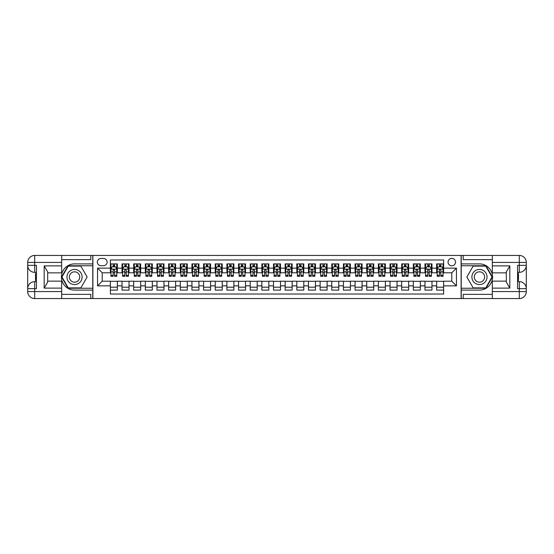 <?xml version="1.0" encoding="UTF-8"?>
<svg xmlns="http://www.w3.org/2000/svg" width="554" height="554" viewBox="0 0 554 554"><rect width="100%" height="100%" fill="white"/><g stroke="black" fill="none" stroke-linecap="round" stroke-linejoin="round"><path stroke-width="0.83" d="M451.787 258.358A3.726 3.726 0 0 0 448.054 262.084A3.726 3.726 0 0 0 451.787 265.816A3.726 3.726 0 0 0 455.513 262.084A3.726 3.726 0 0 0 451.787 258.358M61.667 294.361L90.794 294.361L90.794 298.558L492.333 298.558L492.333 291.563L519.306 291.563L519.306 288.655L517.561 288.655L517.561 265.345L519.306 265.345L519.306 262.437L492.333 262.437L492.333 265.872L509.812 265.872L509.812 288.128L506.314 282.076L506.314 271.924L509.812 265.872M443.629 263.891L436.635 263.891L436.635 268.143L431.975 268.143L431.975 272.803L436.635 272.803L436.635 268.143M431.975 268.143L431.975 263.891L424.98 263.891L424.98 268.143L420.32 268.143L420.32 272.803L424.98 272.803L424.98 268.143M420.32 268.143L420.32 263.891L413.332 263.891L413.332 268.143L408.672 268.143L408.672 272.803L413.332 272.803L413.332 268.143M408.672 268.143L408.672 263.891L401.678 263.891L401.678 268.143L397.017 268.143L397.017 272.803L401.678 272.803L401.678 268.143M397.017 268.143L397.017 263.891L390.03 263.891L390.03 268.143L385.369 268.143L385.369 272.803L390.03 272.803L390.03 268.143M385.369 268.143L385.369 263.891L378.375 263.891L378.375 268.143L373.715 268.143L373.715 272.803L378.375 272.803L378.375 268.143M373.715 268.143L373.715 263.891L366.72 263.891L366.72 268.143L362.06 268.143L362.06 272.803L366.72 272.803L366.72 268.143M362.06 268.143L362.06 263.891L355.072 263.891L355.072 268.143L350.412 268.143L350.412 272.803L355.072 272.803L355.072 268.143M350.412 268.143L350.412 263.891L343.418 263.891L343.418 268.143L338.757 268.143L338.757 272.803L343.418 272.803L343.418 268.143M338.757 268.143L338.757 263.891L331.763 263.891L331.763 268.143L327.102 268.143L327.102 272.803L331.763 272.803L331.763 268.143M327.102 268.143L327.102 263.891L320.115 263.891L320.115 268.143L315.455 268.143L315.455 272.803L320.115 272.803L320.115 268.143M315.455 268.143L315.455 263.891L308.46 263.891L308.46 268.143L303.8 268.143L303.8 272.803L308.46 272.803L308.46 268.143M303.8 268.143L303.8 263.891L296.805 263.891L296.805 268.143L292.145 268.143L292.145 272.803L296.805 272.803L296.805 268.143M292.145 268.143L292.145 263.891L285.158 263.891L285.158 268.143L280.497 268.143L280.497 272.803L285.158 272.803L285.158 268.143M280.497 268.143L280.497 263.891L273.503 263.891L273.503 268.143L268.842 268.143L268.842 272.803L273.503 272.803L273.503 268.143M268.842 268.143L268.842 263.891L261.855 263.891L261.855 268.143L257.195 268.143L257.195 272.803L261.855 272.803L261.855 268.143M257.195 268.143L257.195 263.891L250.2 263.891L250.2 268.143L245.54 268.143L245.54 272.803L250.2 272.803L250.2 268.143M245.54 268.143L245.54 263.891L238.545 263.891L238.545 268.143L233.885 268.143L233.885 272.803L238.545 272.803L238.545 268.143M233.885 268.143L233.885 263.891L226.898 263.891L226.898 268.143L222.237 268.143L222.237 272.803L226.898 272.803L226.898 268.143M222.237 268.143L222.237 263.891L215.243 263.891L215.243 268.143L210.582 268.143L210.582 272.803L215.243 272.803L215.243 268.143M210.582 268.143L210.582 263.891L203.588 263.891L203.588 268.143L198.928 268.143L198.928 272.803L203.588 272.803L203.588 268.143M198.928 268.143L198.928 263.891L191.94 263.891L191.94 268.143L187.28 268.143L187.28 272.803L191.94 272.803L191.94 268.143M187.28 268.143L187.28 263.891L180.285 263.891L180.285 268.143L175.625 268.143L175.625 272.803L180.285 272.803L180.285 268.143M175.625 268.143L175.625 263.891L168.631 263.891L168.631 268.143L163.97 268.143L163.97 272.803L168.631 272.803L168.631 268.143M163.97 268.143L163.97 263.891L156.983 263.891L156.983 268.143L152.322 268.143L152.322 272.803L156.983 272.803L156.983 268.143M152.322 268.143L152.322 263.891L145.328 263.891L145.328 268.143L140.668 268.143L140.668 272.803L145.328 272.803L145.328 268.143M140.668 268.143L140.668 263.891L133.68 263.891L133.68 268.143L129.02 268.143L129.02 272.803L133.68 272.803L133.68 268.143M129.02 268.143L129.02 263.891L122.025 263.891L122.025 272.803L117.365 272.803L117.365 263.891L110.371 263.891M110.371 290.109L117.365 290.109L117.365 281.197L122.025 281.197L122.025 290.109L129.02 290.109L129.02 281.197L133.68 281.197L133.68 285.857L129.02 285.857M133.68 285.857L133.68 290.109L140.668 290.109L140.668 281.197L145.328 281.197L145.328 285.857L140.668 285.857M145.328 285.857L145.328 290.109L152.322 290.109L152.322 281.197L156.983 281.197L156.983 285.857L152.322 285.857M156.983 285.857L156.983 290.109L163.97 290.109L163.97 281.197L168.631 281.197L168.631 285.857L163.97 285.857M168.631 285.857L168.631 290.109L175.625 290.109L175.625 281.197L180.285 281.197L180.285 285.857L175.625 285.857M180.285 285.857L180.285 290.109L187.28 290.109L187.28 281.197L191.94 281.197L191.94 285.857L187.28 285.857M191.94 285.857L191.94 290.109L198.928 290.109L198.928 281.197L203.588 281.197L203.588 285.857L198.928 285.857M203.588 285.857L203.588 290.109L210.582 290.109L210.582 281.197L215.243 281.197L215.243 285.857L210.582 285.857M215.243 285.857L215.243 290.109L222.237 290.109L222.237 281.197L226.898 281.197L226.898 285.857L222.237 285.857M226.898 285.857L226.898 290.109L233.885 290.109L233.885 281.197L238.545 281.197L238.545 285.857L233.885 285.857M238.545 285.857L238.545 290.109L245.54 290.109L245.54 281.197L250.2 281.197L250.2 285.857L245.54 285.857M250.2 285.857L250.2 290.109L257.195 290.109L257.195 281.197L261.855 281.197L261.855 285.857L257.195 285.857M261.855 285.857L261.855 290.109L268.842 290.109L268.842 281.197L273.503 281.197L273.503 285.857L268.842 285.857M273.503 285.857L273.503 290.109L280.497 290.109L280.497 281.197L285.158 281.197L285.158 285.857L280.497 285.857M285.158 285.857L285.158 290.109L292.145 290.109L292.145 281.197L296.805 281.197L296.805 285.857L292.145 285.857M296.805 285.857L296.805 290.109L303.8 290.109L303.8 281.197L308.46 281.197L308.46 285.857L303.8 285.857M308.46 285.857L308.46 290.109L315.455 290.109L315.455 281.197L320.115 281.197L320.115 285.857L315.455 285.857M320.115 285.857L320.115 290.109L327.102 290.109L327.102 281.197L331.763 281.197L331.763 285.857L327.102 285.857M331.763 285.857L331.763 290.109L338.757 290.109L338.757 281.197L343.418 281.197L343.418 285.857L338.757 285.857M343.418 285.857L343.418 290.109L350.412 290.109L350.412 281.197L355.072 281.197L355.072 285.857L350.412 285.857M355.072 285.857L355.072 290.109L362.06 290.109L362.06 281.197L366.72 281.197L366.72 285.857L362.06 285.857M366.72 285.857L366.72 290.109L373.715 290.109L373.715 281.197L378.375 281.197L378.375 285.857L373.715 285.857M378.375 285.857L378.375 290.109L385.369 290.109L385.369 281.197L390.03 281.197L390.03 285.857L385.369 285.857M390.03 285.857L390.03 290.109L397.017 290.109L397.017 281.197L401.678 281.197L401.678 285.857L397.017 285.857M401.678 285.857L401.678 290.109L408.672 290.109L408.672 281.197L413.332 281.197L413.332 285.857L408.672 285.857M413.332 285.857L413.332 290.109L420.32 290.109L420.32 281.197L424.98 281.197L424.98 285.857L420.32 285.857M424.98 285.857L424.98 290.109L431.975 290.109L431.975 281.197L436.635 281.197L436.635 285.857L431.975 285.857M100.932 265.698L103.501 265.698A3.615 3.615 0 0 0 107.109 262.084A3.615 3.615 0 0 0 103.501 258.476L100.932 258.476A3.615 3.615 0 0 0 97.324 262.084A3.615 3.615 0 0 0 100.932 265.698M492.333 259.639L463.206 259.639L463.206 255.442L461.108 255.442L461.108 298.558M461.108 255.442L61.667 255.442L61.667 262.437L34.694 262.437L34.694 265.345L36.439 265.345L36.439 288.655L34.694 288.655L34.694 291.563L61.667 291.563L61.667 288.128L44.188 288.128L44.188 265.872L47.686 271.924L47.686 282.076L44.188 288.128M92.892 298.558L92.892 255.442M443.629 268.143L443.629 259.985L110.371 259.985L110.371 272.803L102.213 272.803L102.213 281.197L110.371 281.197L110.371 294.015L443.629 294.015L443.629 281.197L451.787 281.197L451.787 272.803L443.629 272.803L443.629 268.143L456.448 268.143L456.448 285.857L443.629 285.857M110.371 285.857L97.552 285.857L97.552 268.143L110.371 268.143M436.635 285.857L436.635 290.109L443.629 290.109M110.371 266.806L110.952 266.806M113.168 266.806L114.567 266.806M116.783 266.806L117.365 266.806M110.371 272.686L110.952 272.686M113.168 272.686L114.567 272.686M116.783 272.686L117.365 272.686M110.371 281.314L117.365 281.314M110.371 287.194L117.365 287.194M122.025 272.686L122.607 272.686M124.823 272.686L126.222 272.686M128.431 272.686L129.02 272.686M122.025 266.806L122.607 266.806M124.823 266.806L126.222 266.806M128.431 266.806L129.02 266.806M122.025 281.314L129.02 281.314M122.025 287.194L129.02 287.194M133.68 281.314L140.668 281.314M133.68 287.194L140.668 287.194M133.68 266.806L134.262 266.806M136.471 266.806L137.87 266.806M140.086 266.806L140.668 266.806M133.68 272.686L134.262 272.686M136.471 272.686L137.87 272.686M140.086 272.686L140.668 272.686M145.328 281.314L152.322 281.314M145.328 287.194L152.322 287.194M145.328 266.806L145.91 266.806M148.126 266.806L149.525 266.806M151.741 266.806L152.322 266.806M145.328 272.686L145.91 272.686M148.126 272.686L149.525 272.686M151.741 272.686L152.322 272.686M156.983 281.314L163.97 281.314M156.983 287.194L163.97 287.194M156.983 266.806L157.565 266.806M159.781 266.806L161.179 266.806M163.388 266.806L163.97 266.806M156.983 272.686L157.565 272.686M159.781 272.686L161.179 272.686M163.388 272.686L163.97 272.686M168.631 281.314L175.625 281.314M168.631 287.194L175.625 287.194M168.631 266.806L169.219 266.806M171.428 266.806L172.827 266.806M175.043 266.806L175.625 266.806M168.631 272.686L169.219 272.686M171.428 272.686L172.827 272.686M175.043 272.686L175.625 272.686M180.285 281.314L187.28 281.314M180.285 287.194L187.28 287.194M180.285 266.806L180.867 266.806M183.083 266.806L184.482 266.806M186.698 266.806L187.28 266.806M180.285 272.686L180.867 272.686M183.083 272.686L184.482 272.686M186.698 272.686L187.28 272.686M191.94 281.314L198.928 281.314M191.94 287.194L198.928 287.194M191.94 266.806L192.522 266.806M194.738 266.806L196.137 266.806M198.346 266.806L198.928 266.806M191.94 272.686L192.522 272.686M194.738 272.686L196.137 272.686M198.346 272.686L198.928 272.686M203.588 281.314L210.582 281.314M203.588 287.194L210.582 287.194M203.588 266.806L204.177 266.806M206.386 266.806L207.785 266.806M210.001 266.806L210.582 266.806M203.588 272.686L204.177 272.686M206.386 272.686L207.785 272.686M210.001 272.686L210.582 272.686M215.243 281.314L222.237 281.314M215.243 287.194L222.237 287.194M215.243 266.806L215.825 266.806M218.041 266.806L219.439 266.806M221.648 266.806L222.237 266.806M215.243 272.686L215.825 272.686M218.041 272.686L219.439 272.686M221.648 272.686L222.237 272.686M226.898 281.314L233.885 281.314M226.898 287.194L233.885 287.194M226.898 266.806L227.479 266.806M229.688 266.806L231.087 266.806M233.303 266.806L233.885 266.806M226.898 272.686L227.479 272.686M229.688 272.686L231.087 272.686M233.303 272.686L233.885 272.686M238.545 281.314L245.54 281.314M238.545 287.194L245.54 287.194M238.545 266.806L239.127 266.806M241.343 266.806L242.742 266.806M244.958 266.806L245.54 266.806M238.545 272.686L239.127 272.686M241.343 272.686L242.742 272.686M244.958 272.686L245.54 272.686M250.2 281.314L257.195 281.314M250.2 287.194L257.195 287.194M250.2 266.806L250.782 266.806M252.998 266.806L254.397 266.806M256.606 266.806L257.195 266.806M250.2 272.686L250.782 272.686M252.998 272.686L254.397 272.686M256.606 272.686L257.195 272.686M261.855 281.314L268.842 281.314M261.855 287.194L268.842 287.194M261.855 266.806L262.437 266.806M264.646 266.806L266.045 266.806M268.261 266.806L268.842 266.806M261.855 272.686L262.437 272.686M264.646 272.686L266.045 272.686M268.261 272.686L268.842 272.686M273.503 281.314L280.497 281.314M273.503 287.194L280.497 287.194M273.503 266.806L274.085 266.806M276.301 266.806L277.699 266.806M279.915 266.806L280.497 266.806M273.503 272.686L274.085 272.686M276.301 272.686L277.699 272.686M279.915 272.686L280.497 272.686M285.158 281.314L292.145 281.314M285.158 287.194L292.145 287.194M285.158 266.806L285.739 266.806M287.955 266.806L289.354 266.806M291.563 266.806L292.145 266.806M285.158 272.686L285.739 272.686M287.955 272.686L289.354 272.686M291.563 272.686L292.145 272.686M296.805 281.314L303.8 281.314M296.805 287.194L303.8 287.194M296.805 266.806L297.394 266.806M299.603 266.806L301.002 266.806M303.218 266.806L303.8 266.806M296.805 272.686L297.394 272.686M299.603 272.686L301.002 272.686M303.218 272.686L303.8 272.686M308.46 281.314L315.455 281.314M308.46 287.194L315.455 287.194M308.46 266.806L309.042 266.806M311.258 266.806L312.657 266.806M314.873 266.806L315.455 266.806M308.46 272.686L309.042 272.686M311.258 272.686L312.657 272.686M314.873 272.686L315.455 272.686M320.115 281.314L327.102 281.314M320.115 287.194L327.102 287.194M320.115 266.806L320.697 266.806M322.913 266.806L324.312 266.806M326.521 266.806L327.102 266.806M320.115 272.686L320.697 272.686M322.913 272.686L324.312 272.686M326.521 272.686L327.102 272.686M331.763 281.314L338.757 281.314M331.763 287.194L338.757 287.194M331.763 266.806L332.352 266.806M334.561 266.806L335.959 266.806M338.175 266.806L338.757 266.806M331.763 272.686L332.352 272.686M334.561 272.686L335.959 272.686M338.175 272.686L338.757 272.686M343.418 281.314L350.412 281.314M343.418 287.194L350.412 287.194M343.418 266.806L343.999 266.806M346.215 266.806L347.614 266.806M349.823 266.806L350.412 266.806M343.418 272.686L343.999 272.686M346.215 272.686L347.614 272.686M349.823 272.686L350.412 272.686M355.072 281.314L362.06 281.314M355.072 287.194L362.06 287.194M355.072 266.806L355.654 266.806M357.863 266.806L359.262 266.806M361.478 266.806L362.06 266.806M355.072 272.686L355.654 272.686M357.863 272.686L359.262 272.686M361.478 272.686L362.06 272.686M366.72 281.314L373.715 281.314M366.72 287.194L373.715 287.194M366.72 266.806L367.302 266.806M369.518 266.806L370.917 266.806M373.133 266.806L373.715 266.806M366.72 272.686L367.302 272.686M369.518 272.686L370.917 272.686M373.133 272.686L373.715 272.686M378.375 281.314L385.369 281.314M378.375 287.194L385.369 287.194M378.375 266.806L378.957 266.806M381.173 266.806L382.572 266.806M384.781 266.806L385.369 266.806M378.375 272.686L378.957 272.686M381.173 272.686L382.572 272.686M384.781 272.686L385.369 272.686M390.03 281.314L397.017 281.314M390.03 287.194L397.017 287.194M390.03 266.806L390.612 266.806M392.821 266.806L394.219 266.806M396.435 266.806L397.017 266.806M390.03 272.686L390.612 272.686M392.821 272.686L394.219 272.686M396.435 272.686L397.017 272.686M401.678 281.314L408.672 281.314M401.678 287.194L408.672 287.194M401.678 266.806L402.259 266.806M404.475 266.806L405.874 266.806M408.09 266.806L408.672 266.806M401.678 272.686L402.259 272.686M404.475 272.686L405.874 272.686M408.09 272.686L408.672 272.686M413.332 281.314L420.32 281.314M413.332 287.194L420.32 287.194M413.332 266.806L413.914 266.806M416.13 266.806L417.529 266.806M419.738 266.806L420.32 266.806M413.332 272.686L413.914 272.686M416.13 272.686L417.529 272.686M419.738 272.686L420.32 272.686M424.98 281.314L431.975 281.314M424.98 287.194L431.975 287.194M424.98 266.806L425.569 266.806M427.778 266.806L429.177 266.806M431.393 266.806L431.975 266.806M424.98 272.686L425.569 272.686M427.778 272.686L429.177 272.686M431.393 272.686L431.975 272.686M436.635 281.314L443.629 281.314M436.635 287.194L443.629 287.194M436.635 266.806L437.217 266.806M439.433 266.806L440.832 266.806M443.048 266.806L443.629 266.806M436.635 272.686L437.217 272.686M439.433 272.686L440.832 272.686M443.048 272.686L443.629 272.686M102.213 272.803L97.552 268.143M102.213 281.197L97.552 285.857M456.448 268.143L451.787 272.803M456.448 285.857L451.787 281.197M114.567 265.408L113.168 265.408M116.783 275.352L114.567 275.352L114.567 276.301L116.783 276.301L116.783 269.196L115.613 266.862L112.123 266.862L110.952 269.196L110.952 276.301L113.168 276.301L113.168 275.352L110.952 275.352M110.952 269.196L110.952 263.891M116.783 269.196L116.783 263.891M113.168 266.862L113.168 263.891M114.567 263.891L114.567 266.862M114.567 275.352L114.567 270.068L113.792 269.369L113.175 269.971L113.168 275.352M78.329 270.442A7.576 7.576 0 0 0 67.983 273.212A7.576 7.576 0 0 0 70.753 283.558A7.576 7.576 0 0 0 81.099 280.788A7.576 7.576 0 0 0 78.329 270.442M77.138 272.513A5.187 5.187 0 0 0 70.053 274.41A5.187 5.187 0 0 0 71.951 281.487A5.187 5.187 0 0 0 79.035 279.59A5.187 5.187 0 0 0 77.138 272.513M80.836 287.893L68.253 287.893L61.965 277L68.253 266.107L80.836 266.107L87.123 277L80.836 287.893M483.247 270.442A7.576 7.576 0 0 0 472.901 273.212A7.576 7.576 0 0 0 475.671 283.558A7.576 7.576 0 0 0 486.017 280.788A7.576 7.576 0 0 0 483.247 270.442M482.049 272.513A5.187 5.187 0 0 0 474.965 274.41A5.187 5.187 0 0 0 476.862 281.487A5.187 5.187 0 0 0 483.947 279.59A5.187 5.187 0 0 0 482.049 272.513M485.747 287.893L473.164 287.893L466.877 277L473.164 266.107L485.747 266.107L492.035 277L485.747 287.893M92.781 255.442L92.781 263.891L74.541 263.891A13.109 13.109 0 0 0 61.432 277A13.109 13.109 0 0 0 74.541 290.109L92.781 290.109L92.781 298.558M44.188 265.872L61.667 265.872L61.667 262.437M61.667 265.872L61.667 272.866L47.686 272.866M61.667 291.563L61.667 298.558L34.694 298.558A6.994 6.994 0 0 1 27.7 291.563L27.7 262.437A6.994 6.994 0 0 1 34.694 255.442L61.667 255.442M92.781 263.891L92.781 265.754L68.052 265.754L61.556 277L68.052 288.246L92.781 288.246L92.781 265.754M92.781 288.246L92.781 290.109M47.686 281.134L61.667 281.134L61.667 288.128M90.794 298.558L61.667 298.558M27.7 288.655A6.994 6.994 0 0 1 34.694 281.661A6.994 6.994 0 0 0 27.7 288.655L34.694 288.655L34.694 281.661L36.439 281.661M36.439 272.339L34.694 272.339L34.694 265.345L27.7 265.345A6.994 6.994 0 0 0 34.694 272.339A6.994 6.994 0 0 1 27.7 265.345M90.794 255.442L90.794 259.639L61.667 259.639M36.439 273.413L35.504 273.413L35.504 278.025L36.439 278.025M35.504 276.945L36.439 276.945M35.504 275.657L36.439 275.657M35.504 275.449L36.439 275.449M35.504 278.025L35.504 280.587L36.439 280.587M35.504 278.26L36.439 278.26M461.219 298.558L461.219 290.109L479.459 290.109A13.109 13.109 0 0 0 492.568 277A13.109 13.109 0 0 0 479.459 263.891L461.219 263.891L461.219 255.442M509.812 288.128L492.333 288.128L492.333 291.563M492.333 288.128L492.333 281.134L506.314 281.134M492.333 262.437L492.333 255.442L519.306 255.442A6.994 6.994 0 0 1 526.3 262.437L526.3 291.563A6.994 6.994 0 0 1 519.306 298.558L492.333 298.558M461.219 290.109L461.219 288.246L485.948 288.246L492.444 277L485.948 265.754L461.219 265.754L461.219 288.246M461.219 265.754L461.219 263.891M506.314 272.866L492.333 272.866L492.333 265.872M463.206 255.442L492.333 255.442M526.3 265.345A6.994 6.994 0 0 1 519.306 272.339A6.994 6.994 0 0 0 526.3 265.345L519.306 265.345L519.306 272.339L517.561 272.339M517.561 281.661L519.306 281.661L519.306 288.655L526.3 288.655A6.994 6.994 0 0 0 519.306 281.661A6.994 6.994 0 0 1 526.3 288.655M463.206 298.558L463.206 294.361L492.333 294.361M517.561 280.587L518.496 280.587L518.496 275.975L517.561 275.975M518.496 277.055L517.561 277.055M518.496 278.343L517.561 278.343M518.496 278.551L517.561 278.551M518.496 275.975L518.496 273.413L517.561 273.413M518.496 275.74L517.561 275.74M126.222 265.408L124.823 265.408M128.431 275.352L126.222 275.352L126.222 276.301L128.431 276.301L128.431 269.196L127.268 266.862L123.771 266.862L122.607 269.196L122.607 276.301L124.823 276.301L124.823 275.352L122.607 275.352M122.607 269.196L122.607 263.891M128.431 269.196L128.431 263.891M124.823 266.862L124.823 263.891M126.222 263.891L126.222 266.862M126.222 275.352L126.222 270.068L125.446 269.369L124.83 269.971L124.823 275.352M137.87 265.408L136.471 265.408M140.086 275.352L137.87 275.352L137.87 276.301L140.086 276.301L140.086 269.196L138.922 266.862L135.425 266.862L134.262 269.196L134.262 276.301L136.471 276.301L136.471 275.352L134.262 275.352M134.262 269.196L134.262 263.891M140.086 269.196L140.086 263.891M136.471 266.862L136.471 263.891M137.87 263.891L137.87 266.862M137.87 275.352L137.87 270.068L137.101 269.369L136.478 269.971L136.471 275.352M149.525 265.408L148.126 265.408M151.741 275.352L149.525 275.352L149.525 276.301L151.741 276.301L151.741 269.196L150.57 266.862L147.08 266.862L145.91 269.196L145.91 276.301L148.126 276.301L148.126 275.352L145.91 275.352M145.91 269.196L145.91 263.891M151.741 269.196L151.741 263.891M148.126 266.862L148.126 263.891M149.525 263.891L149.525 266.862M149.525 275.352L149.525 270.068L148.749 269.369L148.133 269.971L148.126 275.352M161.179 265.408L159.781 265.408M163.388 275.352L161.179 275.352L161.179 276.301L163.388 276.301L163.388 269.196L162.225 266.862L158.728 266.862L157.565 269.196L157.565 276.301L159.781 276.301L159.781 275.352L157.565 275.352M157.565 269.196L157.565 263.891M163.388 269.196L163.388 263.891M159.781 266.862L159.781 263.891M161.179 263.891L161.179 266.862M161.179 275.352L161.179 270.068L160.404 269.369L159.787 269.971L159.781 275.352M172.827 265.408L171.428 265.408M175.043 275.352L172.827 275.352L172.827 276.301L175.043 276.301L175.043 269.196L173.88 266.862L170.383 266.862L169.219 269.196L169.219 276.301L171.428 276.301L171.428 275.352L169.219 275.352M169.219 269.196L169.219 263.891M175.043 269.196L175.043 263.891M171.428 266.862L171.428 263.891M172.827 263.891L172.827 266.862M172.827 275.352L172.827 270.068L172.059 269.369L171.435 269.971L171.428 275.352M184.482 265.408L183.083 265.408M186.698 275.352L184.482 275.352L184.482 276.301L186.698 276.301L186.698 269.196L185.528 266.862L182.037 266.862L180.867 269.196L180.867 276.301L183.083 276.301L183.083 275.352L180.867 275.352M180.867 269.196L180.867 263.891M186.698 269.196L186.698 263.891M183.083 266.862L183.083 263.891M184.482 263.891L184.482 266.862M184.482 275.352L184.482 270.068L183.706 269.369L183.09 269.971L183.083 275.352M196.137 265.408L194.738 265.408M198.346 275.352L196.137 275.352L196.137 276.301L198.346 276.301L198.346 269.196L197.182 266.862L193.685 266.862L192.522 269.196L192.522 276.301L194.738 276.301L194.738 275.352L192.522 275.352M192.522 269.196L192.522 263.891M198.346 269.196L198.346 263.891M194.738 266.862L194.738 263.891M196.137 263.891L196.137 266.862M196.137 275.352L196.137 270.068L195.361 269.369L194.745 269.971L194.738 275.352M207.785 265.408L206.386 265.408M210.001 275.352L207.785 275.352L207.785 276.301L210.001 276.301L210.001 269.196L208.837 266.862L205.34 266.862L204.177 269.196L204.177 276.301L206.386 276.301L206.386 275.352L204.177 275.352M204.177 269.196L204.177 263.891M210.001 269.196L210.001 263.891M206.386 266.862L206.386 263.891M207.785 263.891L207.785 266.862M207.785 275.352L207.785 270.068L207.016 269.369L206.393 269.971L206.386 275.352M219.439 265.408L218.041 265.408M221.648 275.352L219.439 275.352L219.439 276.301L221.648 276.301L221.648 269.196L220.485 266.862L216.988 266.862L215.825 269.196L215.825 276.301L218.041 276.301L218.041 275.352L215.825 275.352M215.825 269.196L215.825 263.891M221.648 269.196L221.648 263.891M218.041 266.862L218.041 263.891M219.439 263.891L219.439 266.862M219.439 275.352L219.439 270.068L218.664 269.369L218.047 269.971L218.041 275.352M231.087 265.408L229.688 265.408M233.303 275.352L231.087 275.352L231.087 276.301L233.303 276.301L233.303 269.196L232.14 266.862L228.643 266.862L227.479 269.196L227.479 276.301L229.688 276.301L229.688 275.352L227.479 275.352M227.479 269.196L227.479 263.891M233.303 269.196L233.303 263.891M229.688 266.862L229.688 263.891M231.087 263.891L231.087 266.862M231.087 275.352L231.087 270.068L230.319 269.369L229.695 269.971L229.688 275.352M242.742 265.408L241.343 265.408M244.958 275.352L242.742 275.352L242.742 276.301L244.958 276.301L244.958 269.196L243.788 266.862L240.298 266.862L239.127 269.196L239.127 276.301L241.343 276.301L241.343 275.352L239.127 275.352M239.127 269.196L239.127 263.891M244.958 269.196L244.958 263.891M241.343 266.862L241.343 263.891M242.742 263.891L242.742 266.862M242.742 275.352L242.742 270.068L241.966 269.369L241.35 269.971L241.343 275.352M254.397 265.408L252.998 265.408M256.606 275.352L254.397 275.352L254.397 276.301L256.606 276.301L256.606 269.196L255.442 266.862L251.945 266.862L250.782 269.196L250.782 276.301L252.998 276.301L252.998 275.352L250.782 275.352M250.782 269.196L250.782 263.891M256.606 269.196L256.606 263.891M252.998 266.862L252.998 263.891M254.397 263.891L254.397 266.862M254.397 275.352L254.397 270.068L253.621 269.369L253.005 269.971L252.998 275.352M266.045 265.408L264.646 265.408M268.261 275.352L266.045 275.352L266.045 276.301L268.261 276.301L268.261 269.196L267.097 266.862L263.6 266.862L262.437 269.196L262.437 276.301L264.646 276.301L264.646 275.352L262.437 275.352M262.437 269.196L262.437 263.891M268.261 269.196L268.261 263.891M264.646 266.862L264.646 263.891M266.045 263.891L266.045 266.862M266.045 275.352L266.045 270.068L265.276 269.369L264.653 269.971L264.646 275.352M277.699 265.408L276.301 265.408M279.915 275.352L277.699 275.352L277.699 276.301L279.915 276.301L279.915 269.196L278.745 266.862L275.255 266.862L274.085 269.196L274.085 276.301L276.301 276.301L276.301 275.352L274.085 275.352M274.085 269.196L274.085 263.891M279.915 269.196L279.915 263.891M276.301 266.862L276.301 263.891M277.699 263.891L277.699 266.862M277.699 275.352L277.699 270.068L276.924 269.369L276.308 269.971L276.301 275.352M289.354 265.408L287.955 265.408M291.563 275.352L289.354 275.352L289.354 276.301L291.563 276.301L291.563 269.196L290.4 266.862L286.903 266.862L285.739 269.196L285.739 276.301L287.955 276.301L287.955 275.352L285.739 275.352M285.739 269.196L285.739 263.891M291.563 269.196L291.563 263.891M287.955 266.862L287.955 263.891M289.354 263.891L289.354 266.862M289.354 275.352L289.354 270.068L288.579 269.369L287.962 269.971L287.955 275.352M301.002 265.408L299.603 265.408M303.218 275.352L301.002 275.352L301.002 276.301L303.218 276.301L303.218 269.196L302.055 266.862L298.558 266.862L297.394 269.196L297.394 276.301L299.603 276.301L299.603 275.352L297.394 275.352M297.394 269.196L297.394 263.891M303.218 269.196L303.218 263.891M299.603 266.862L299.603 263.891M301.002 263.891L301.002 266.862M301.002 275.352L301.002 270.068L300.233 269.369L299.61 269.971L299.603 275.352M312.657 265.408L311.258 265.408M314.873 275.352L312.657 275.352L312.657 276.301L314.873 276.301L314.873 269.196L313.702 266.862L310.212 266.862L309.042 269.196L309.042 276.301L311.258 276.301L311.258 275.352L309.042 275.352M309.042 269.196L309.042 263.891M314.873 269.196L314.873 263.891M311.258 266.862L311.258 263.891M312.657 263.891L312.657 266.862M312.657 275.352L312.657 270.068L311.881 269.369L311.265 269.971L311.258 275.352M324.312 265.408L322.913 265.408M326.521 275.352L324.312 275.352L324.312 276.301L326.521 276.301L326.521 269.196L325.357 266.862L321.86 266.862L320.697 269.196L320.697 276.301L322.913 276.301L322.913 275.352L320.697 275.352M320.697 269.196L320.697 263.891M326.521 269.196L326.521 263.891M322.913 266.862L322.913 263.891M324.312 263.891L324.312 266.862M324.312 275.352L324.312 270.068L323.536 269.369L322.92 269.971L322.913 275.352M335.959 265.408L334.561 265.408M338.175 275.352L335.959 275.352L335.959 276.301L338.175 276.301L338.175 269.196L337.012 266.862L333.515 266.862L332.352 269.196L332.352 276.301L334.561 276.301L334.561 275.352L332.352 275.352M332.352 269.196L332.352 263.891M338.175 269.196L338.175 263.891M334.561 266.862L334.561 263.891M335.959 263.891L335.959 266.862M335.959 275.352L335.959 270.068L335.191 269.369L334.568 269.971L334.561 275.352M347.614 265.408L346.215 265.408M349.823 275.352L347.614 275.352L347.614 276.301L349.823 276.301L349.823 269.196L348.66 266.862L345.163 266.862L343.999 269.196L343.999 276.301L346.215 276.301L346.215 275.352L343.999 275.352M343.999 269.196L343.999 263.891M349.823 269.196L349.823 263.891M346.215 266.862L346.215 263.891M347.614 263.891L347.614 266.862M347.614 275.352L347.614 270.068L346.839 269.369L346.222 269.971L346.215 275.352M359.262 265.408L357.863 265.408M361.478 275.352L359.262 275.352L359.262 276.301L361.478 276.301L361.478 269.196L360.315 266.862L356.818 266.862L355.654 269.196L355.654 276.301L357.863 276.301L357.863 275.352L355.654 275.352M355.654 269.196L355.654 263.891M361.478 269.196L361.478 263.891M357.863 266.862L357.863 263.891M359.262 263.891L359.262 266.862M359.262 275.352L359.262 270.068L358.493 269.369L357.87 269.971L357.863 275.352M370.917 265.408L369.518 265.408M373.133 275.352L370.917 275.352L370.917 276.301L373.133 276.301L373.133 269.196L371.963 266.862L368.472 266.862L367.302 269.196L367.302 276.301L369.518 276.301L369.518 275.352L367.302 275.352M367.302 269.196L367.302 263.891M373.133 269.196L373.133 263.891M369.518 266.862L369.518 263.891M370.917 263.891L370.917 266.862M370.917 275.352L370.917 270.068L370.141 269.369L369.525 269.971L369.518 275.352M382.572 265.408L381.173 265.408M384.781 275.352L382.572 275.352L382.572 276.301L384.781 276.301L384.781 269.196L383.617 266.862L380.12 266.862L378.957 269.196L378.957 276.301L381.173 276.301L381.173 275.352L378.957 275.352M378.957 269.196L378.957 263.891M384.781 269.196L384.781 263.891M381.173 266.862L381.173 263.891M382.572 263.891L382.572 266.862M382.572 275.352L382.572 270.068L381.796 269.369L381.18 269.971L381.173 275.352M394.219 265.408L392.821 265.408M396.435 275.352L394.219 275.352L394.219 276.301L396.435 276.301L396.435 269.196L395.272 266.862L391.775 266.862L390.612 269.196L390.612 276.301L392.821 276.301L392.821 275.352L390.612 275.352M390.612 269.196L390.612 263.891M396.435 269.196L396.435 263.891M392.821 266.862L392.821 263.891M394.219 263.891L394.219 266.862M394.219 275.352L394.219 270.068L393.451 269.369L392.828 269.971L392.821 275.352M405.874 265.408L404.475 265.408M408.09 275.352L405.874 275.352L405.874 276.301L408.09 276.301L408.09 269.196L406.92 266.862L403.43 266.862L402.259 269.196L402.259 276.301L404.475 276.301L404.475 275.352L402.259 275.352M402.259 269.196L402.259 263.891M408.09 269.196L408.09 263.891M404.475 266.862L404.475 263.891M405.874 263.891L405.874 266.862M405.874 275.352L405.874 270.068L405.099 269.369L404.482 269.971L404.475 275.352M417.529 265.408L416.13 265.408M419.738 275.352L417.529 275.352L417.529 276.301L419.738 276.301L419.738 269.196L418.575 266.862L415.078 266.862L413.914 269.196L413.914 276.301L416.13 276.301L416.13 275.352L413.914 275.352M413.914 269.196L413.914 263.891M419.738 269.196L419.738 263.891M416.13 266.862L416.13 263.891M417.529 263.891L417.529 266.862M417.529 275.352L417.529 270.068L416.753 269.369L416.137 269.971L416.13 275.352M429.177 265.408L427.778 265.408M431.393 275.352L429.177 275.352L429.177 276.301L431.393 276.301L431.393 269.196L430.229 266.862L426.732 266.862L425.569 269.196L425.569 276.301L427.778 276.301L427.778 275.352L425.569 275.352M425.569 269.196L425.569 263.891M431.393 269.196L431.393 263.891M427.778 266.862L427.778 263.891M429.177 263.891L429.177 266.862M429.177 275.352L429.177 270.068L428.408 269.369L427.785 269.971L427.778 275.352M440.832 265.408L439.433 265.408M443.048 275.352L440.832 275.352L440.832 276.301L443.048 276.301L443.048 269.196L441.877 266.862L438.387 266.862L437.217 269.196L437.217 276.301L439.433 276.301L439.433 275.352L437.217 275.352M437.217 269.196L437.217 263.891M443.048 269.196L443.048 263.891M439.433 266.862L439.433 263.891M440.832 263.891L440.832 266.862M440.832 275.352L440.832 270.068L440.056 269.369L439.44 269.971L439.433 275.352M122.025 285.857L117.365 285.857M122.025 268.143L117.365 268.143M116.755 269.133L110.987 269.133M110.952 267.506L111.797 267.506M115.938 267.506L116.783 267.506M113.168 271.896L110.952 271.896M116.783 271.896L114.567 271.896M114.567 266.149L113.168 266.149M34.694 255.442A6.994 6.994 0 0 0 27.7 262.437L34.694 262.437L34.694 255.442M34.694 298.558L34.694 291.563L27.7 291.563A6.994 6.994 0 0 0 34.694 298.558M519.306 298.558A6.994 6.994 0 0 0 526.3 291.563L519.306 291.563L519.306 298.558M519.306 255.442L519.306 262.437L526.3 262.437A6.994 6.994 0 0 0 519.306 255.442M128.403 269.133L122.635 269.133M122.607 267.506L123.452 267.506M127.586 267.506L128.431 267.506M124.823 271.896L122.607 271.896M128.431 271.896L126.222 271.896M126.222 266.149L124.823 266.149M140.058 269.133L134.29 269.133M134.262 267.506L135.107 267.506M139.241 267.506L140.086 267.506M136.471 271.896L134.262 271.896M140.086 271.896L137.87 271.896M137.87 266.149L136.471 266.149M151.706 269.133L145.944 269.133M145.91 267.506L146.755 267.506M150.896 267.506L151.741 267.506M148.126 271.896L145.91 271.896M151.741 271.896L149.525 271.896M149.525 266.149L148.126 266.149M163.361 269.133L157.592 269.133M157.565 267.506L158.409 267.506M162.544 267.506L163.388 267.506M159.781 271.896L157.565 271.896M163.388 271.896L161.179 271.896M161.179 266.149L159.781 266.149M175.016 269.133L169.247 269.133M169.219 267.506L170.064 267.506M174.198 267.506L175.043 267.506M171.428 271.896L169.219 271.896M175.043 271.896L172.827 271.896M172.827 266.149L171.428 266.149M186.663 269.133L180.895 269.133M180.867 267.506L181.712 267.506M185.853 267.506L186.698 267.506M183.083 271.896L180.867 271.896M186.698 271.896L184.482 271.896M184.482 266.149L183.083 266.149M198.318 269.133L192.55 269.133M192.522 267.506L193.367 267.506M197.501 267.506L198.346 267.506M194.738 271.896L192.522 271.896M198.346 271.896L196.137 271.896M196.137 266.149L194.738 266.149M209.973 269.133L204.204 269.133M204.177 267.506L205.015 267.506M209.156 267.506L210.001 267.506M206.386 271.896L204.177 271.896M210.001 271.896L207.785 271.896M207.785 266.149L206.386 266.149M221.621 269.133L215.852 269.133M215.825 267.506L216.669 267.506M220.811 267.506L221.648 267.506M218.041 271.896L215.825 271.896M221.648 271.896L219.439 271.896M219.439 266.149L218.041 266.149M233.276 269.133L227.507 269.133M227.479 267.506L228.324 267.506M232.458 267.506L233.303 267.506M229.688 271.896L227.479 271.896M233.303 271.896L231.087 271.896M231.087 266.149L229.688 266.149M244.93 269.133L239.162 269.133M239.127 267.506L239.972 267.506M244.113 267.506L244.958 267.506M241.343 271.896L239.127 271.896M244.958 271.896L242.742 271.896M242.742 266.149L241.343 266.149M256.578 269.133L250.81 269.133M250.782 267.506L251.627 267.506M255.761 267.506L256.606 267.506M252.998 271.896L250.782 271.896M256.606 271.896L254.397 271.896M254.397 266.149L252.998 266.149M268.233 269.133L262.464 269.133M262.437 267.506L263.282 267.506M267.416 267.506L268.261 267.506M264.646 271.896L262.437 271.896M268.261 271.896L266.045 271.896M266.045 266.149L264.646 266.149M279.881 269.133L274.119 269.133M274.085 267.506L274.929 267.506M279.071 267.506L279.915 267.506M276.301 271.896L274.085 271.896M279.915 271.896L277.699 271.896M277.699 266.149L276.301 266.149M291.536 269.133L285.767 269.133M285.739 267.506L286.584 267.506M290.718 267.506L291.563 267.506M287.955 271.896L285.739 271.896M291.563 271.896L289.354 271.896M289.354 266.149L287.955 266.149M303.19 269.133L297.422 269.133M297.394 267.506L298.239 267.506M302.373 267.506L303.218 267.506M299.603 271.896L297.394 271.896M303.218 271.896L301.002 271.896M301.002 266.149L299.603 266.149M314.838 269.133L309.07 269.133M309.042 267.506L309.887 267.506M314.028 267.506L314.873 267.506M311.258 271.896L309.042 271.896M314.873 271.896L312.657 271.896M312.657 266.149L311.258 266.149M326.493 269.133L320.724 269.133M320.697 267.506L321.542 267.506M325.676 267.506L326.521 267.506M322.913 271.896L320.697 271.896M326.521 271.896L324.312 271.896M324.312 266.149L322.913 266.149M338.148 269.133L332.379 269.133M332.352 267.506L333.189 267.506M337.331 267.506L338.175 267.506M334.561 271.896L332.352 271.896M338.175 271.896L335.959 271.896M335.959 266.149L334.561 266.149M349.796 269.133L344.027 269.133M343.999 267.506L344.844 267.506M348.985 267.506L349.823 267.506M346.215 271.896L343.999 271.896M349.823 271.896L347.614 271.896M347.614 266.149L346.215 266.149M361.45 269.133L355.682 269.133M355.654 267.506L356.499 267.506M360.633 267.506L361.478 267.506M357.863 271.896L355.654 271.896M361.478 271.896L359.262 271.896M359.262 266.149L357.863 266.149M373.105 269.133L367.337 269.133M367.302 267.506L368.147 267.506M372.288 267.506L373.133 267.506M369.518 271.896L367.302 271.896M373.133 271.896L370.917 271.896M370.917 266.149L369.518 266.149M384.753 269.133L378.984 269.133M378.957 267.506L379.802 267.506M383.936 267.506L384.781 267.506M381.173 271.896L378.957 271.896M384.781 271.896L382.572 271.896M382.572 266.149L381.173 266.149M396.408 269.133L390.639 269.133M390.612 267.506L391.456 267.506M395.591 267.506L396.435 267.506M392.821 271.896L390.612 271.896M396.435 271.896L394.219 271.896M394.219 266.149L392.821 266.149M408.056 269.133L402.294 269.133M402.259 267.506L403.104 267.506M407.245 267.506L408.09 267.506M404.475 271.896L402.259 271.896M408.09 271.896L405.874 271.896M405.874 266.149L404.475 266.149M419.71 269.133L413.942 269.133M413.914 267.506L414.759 267.506M418.893 267.506L419.738 267.506M416.13 271.896L413.914 271.896M419.738 271.896L417.529 271.896M417.529 266.149L416.13 266.149M431.365 269.133L425.597 269.133M425.569 267.506L426.414 267.506M430.548 267.506L431.393 267.506M427.778 271.896L425.569 271.896M431.393 271.896L429.177 271.896M429.177 266.149L427.778 266.149M443.013 269.133L437.244 269.133M437.217 267.506L438.062 267.506M442.203 267.506L443.048 267.506M439.433 271.896L437.217 271.896M443.048 271.896L440.832 271.896M440.832 266.149L439.433 266.149"/></g></svg>
